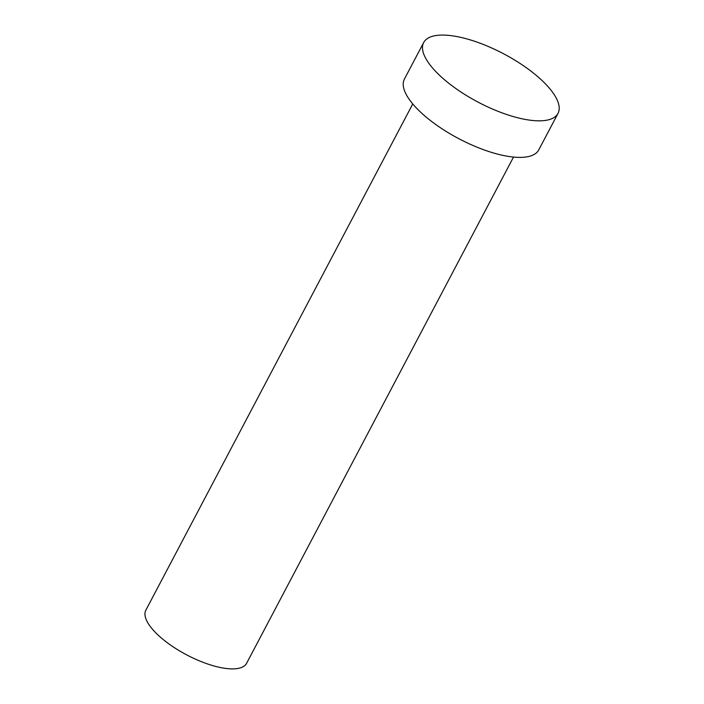 <?xml version="1.0" encoding="UTF-8"?>
<svg xmlns="http://www.w3.org/2000/svg" width="704" height="704" viewBox="0 0 704 704"><rect width="100%" height="100%" fill="white"/><g stroke="black" fill="none" stroke-linecap="round" stroke-linejoin="round"><path stroke-width="1.06" d="M513.515 157.062L246.611 663.291A56.954 20.504 -152.2 0 1 235.136 668.8A56.954 20.504 -152.2 0 1 173.994 647.407A56.954 20.504 -152.2 0 1 145.851 610.174L412.755 103.946M558.017 113.37L538.736 149.926A75.935 27.333 -152.2 0 1 523.442 157.265A75.935 27.333 -152.2 0 1 441.927 128.735A75.935 27.333 -152.2 0 1 404.395 79.094L423.676 42.539A75.935 27.333 -152.2 0 1 438.97 35.2A75.935 27.333 -152.2 0 1 520.485 63.73A75.935 27.333 -152.2 0 1 558.017 113.37A75.935 27.333 -152.2 0 1 542.714 120.71A75.935 27.333 -152.2 0 1 461.199 92.18A75.935 27.333 -152.2 0 1 423.676 42.539"/></g></svg>

